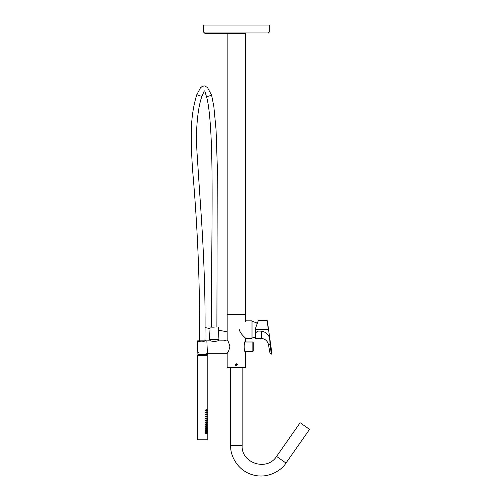 <?xml version="1.0" encoding="UTF-8"?>
<svg xmlns="http://www.w3.org/2000/svg" width="501" height="501" viewBox="0 0 501 501"><rect width="100%" height="100%" fill="white"/><g stroke="black" fill="none" stroke-linecap="round" stroke-linejoin="round"><path stroke-width="0.75" d="M230.66 445.583L242.171 445.583L242.171 367.477L245.665 367.477L227.166 367.477L230.66 367.477L230.66 445.583C230.072 454.839 236.91 470.019 251.934 474.591C266.858 479.463 281.167 470.953 285.996 463.03L309.574 429.357L300.995 423.345M304.858 426.057C299.492 422.293 299.492 422.293 304.858 426.057M302.222 424.209L303.938 425.405M245.183 33.273L204.765 33.273L245.665 33.273L245.665 314.446L227.166 314.446L227.166 33.273M269.3 32.039L203.531 32.039L203.531 25.05L269.3 25.05L269.3 32.039L268.066 33.273M203.531 25.05L203.938 25.05M245.665 321.435L245.665 314.446L227.166 314.446L227.166 340.141C227.955 340.53 228.869 342.722 229.909 346.705C228.876 350.706 227.961 352.904 227.166 353.293L227.73 352.472M201.797 340.849L197.688 340.849L205.097 340.849L206.199 340.141L204.565 340.849M199.304 341.137L199.216 341.15C201.878 343.185 206.406 340.217 206.199 340.141C206.412 340.21 201.884 343.191 199.216 341.15L197.976 341.15L197.976 352.284L197.976 341.15M225.976 340.467L226.139 340.141L224.085 340.141L226.139 340.141M224.279 340.398L225.794 340.667L224.598 340.642M210 340.141C209.744 341.751 218.68 341.751 218.43 340.141L218.33 339.496L209.487 339.496L210.107 339.496L210.107 340.204L206.199 340.141M256.944 324.36L256.944 323.245M252.009 338.043L255.366 337.135M253.268 342.897L253.268 351.032L253.268 342.897M226.139 340.204L224.273 340.542L226.139 340.204L218.43 340.141M224.085 340.649L226.139 340.486M224.398 340.655L226.133 340.536M224.085 340.981L226.139 340.818M224.905 340.812L225.531 340.768M224.598 340.599L224.26 340.548M224.511 340.511L224.085 340.367M236.597 365.811A0.82 0.82 0 0 1 236.034 364.283A0.82 0.82 0 0 1 237.086 364.54M236.785 365.185L236.416 364.584L236.046 365.185M236.416 365.486C235.32 365.022 235.32 364.446 236.416 363.757C237.568 364.29 237.568 364.866 236.416 365.486L236.416 365.298C238.714 363.826 234.117 363.826 236.416 365.298M253.268 351.032L252.855 351.445L245.196 351.445L245.665 352.266C243.699 352.61 243.699 340.824 245.665 341.168L245.196 341.989L252.855 341.989L252.855 351.445L252.855 341.989L253.268 342.402M236.547 363.951L235.852 364.24M245.622 320.859L252.009 320.859L252.009 338.369L245.622 338.369C245.841 338.031 240.561 334.436 239.265 329.614M255.366 338.35L258.622 338.438L255.366 338.35L255.366 328.694L258.322 320.571L267.108 320.571L258.322 320.571L267.108 320.571L268.348 329.614L255.366 329.614M255.366 328.694L255.366 330.992L261.585 331.155C266.557 332.251 269.275 335.056 269.745 339.572L270.083 344.506L268.467 344.619L269.926 352.904L268.467 344.619C267.628 341.3 265.636 339.302 262.48 338.62L258.622 338.438M271.667 354.151L271.943 353.706L267.309 320.753L271.974 353.944L270.114 353.18L271.035 353.756M270.083 344.506L271.204 353.424L271.742 353.756L268.555 329.577M258.384 331.073L255.435 332.77M255.366 338.144L255.366 337.73M258.635 338.238L261.885 338.532L258.81 338.532A3.833 3.833 0 0 0 262.255 338.582L261.378 338.407M267.578 342.189L268.085 343.248M270.026 353.111L271.204 353.424L270.991 353.725M207.201 439.759L197.338 439.759L207.201 439.759L207.201 433.515M198.571 354.664L198.571 355.485L197.338 355.485L207.201 355.485L207.201 409.824M207.201 410.901L207.201 411.878M207.201 412.962L207.201 413.939M207.201 415.016L207.201 415.993M207.201 417.07L207.201 418.047M207.151 419.049L207.821 419.036L207.821 418.135L207.201 420.101M207.201 421.178L207.201 422.155M207.201 423.239L207.201 424.215M207.201 425.293L207.201 426.27M207.201 427.347L207.201 428.324M207.201 429.401L207.201 430.378M207.201 431.455L207.201 432.432M205.448 410.269L205.911 409.78M205.967 410.964L205.61 410.764M205.448 412.329L205.911 411.835M205.967 413.018L205.61 412.818M205.448 414.383L205.911 413.889M205.967 415.072L205.61 414.872M205.448 416.437L205.911 415.949M205.967 417.126L205.61 416.926M205.448 418.492L205.911 418.003M205.967 419.187L205.61 418.98M205.448 420.546L205.911 420.057M205.967 421.241L205.61 421.04M205.448 422.606L205.911 422.111M205.967 423.295L205.61 423.094M205.448 424.66L205.911 424.165M205.967 425.349L205.61 425.149M205.448 426.714L205.911 426.226M205.967 427.403L205.61 427.203M205.448 428.768L205.911 428.28M205.967 429.463L205.61 429.257M205.448 430.822L205.911 430.334M205.967 431.518L205.61 431.317M206.487 410.175L206.124 409.762L205.435 410.363L206.124 410.97L206.5 410.432L206.124 410.375M206.487 412.235L206.124 411.816L205.435 412.417L206.124 413.024L206.5 412.354M206.487 414.289L206.124 413.87L205.435 414.477L206.124 415.078L206.5 414.54L206.124 414.49M206.487 416.344L206.124 415.924L205.435 416.531L206.124 417.133L206.5 416.594L206.124 416.544M206.487 418.398L206.124 417.984L205.435 418.585L206.124 419.193L206.5 418.523M206.487 420.452L206.124 420.038L205.435 420.64L206.124 421.247L206.5 420.708L206.124 420.652M206.487 422.512L206.124 422.092L205.435 422.694L206.124 423.301L206.5 422.763L206.124 422.706M206.487 424.566L206.124 424.147L205.435 424.754L206.124 425.355L206.5 424.685M206.487 426.62L206.124 426.201L205.435 426.808L206.124 427.409L206.5 426.871L206.124 426.821M206.487 428.674L206.124 428.261L205.435 428.862L206.124 429.47L206.5 428.931L206.124 428.875M206.487 430.728L206.124 430.315L205.435 430.916L206.124 431.524L206.5 430.985L206.124 430.929M206.487 432.789L206.124 432.369L205.435 432.97L206.124 433.578L206.5 433.039L206.124 432.983M205.448 432.883L205.911 432.388M205.967 433.572L205.61 433.371M207.821 410.814L207.821 409.912L207.821 410.814L207.151 410.826M207.821 411.966L207.821 412.874L207.821 411.966L207.019 411.941M207.821 412.874L207.151 412.88M207.821 414.02L207.821 414.928L207.821 414.02L207.019 413.995M207.821 414.928L207.151 414.934M207.821 416.08L207.821 416.982L207.821 416.08L207.019 416.055M207.821 416.982L207.151 416.989M207.821 418.135L207.019 418.11M207.821 420.189L207.821 421.09L207.821 420.189L207.019 420.164M207.821 421.09L207.151 421.103M207.821 422.243L207.821 423.151L207.821 422.243L207.019 422.218M207.821 423.151L207.151 423.157M207.821 424.297L207.821 425.205L207.821 424.297L207.019 424.272M207.821 425.205L207.151 425.211M207.821 427.259L207.821 426.357L207.821 427.259L207.151 427.265M207.821 428.411L207.821 429.313L207.821 428.411L207.019 428.386M207.821 429.313L207.151 429.326M207.821 430.465L207.821 431.367L207.821 430.465L207.019 430.44M207.821 431.367L207.151 431.38M207.821 409.912L207.019 409.887M207.821 426.357L207.019 426.332M207.821 433.428L207.821 432.52L207.821 433.428L207.151 433.434M207.821 432.52L207.12 432.438M205.974 354.664L205.974 355.485M207.201 432.97L207.201 433.428L207.201 432.97M207.201 430.916L207.201 430.465L207.201 430.916M207.201 428.862L207.201 429.313L207.201 428.862M207.201 426.808L207.201 427.259L207.201 426.808M207.201 424.754L207.201 424.297L207.201 424.754M207.201 422.694L207.201 423.151L207.201 422.694M207.201 420.64L207.201 421.09L207.201 420.64M207.201 418.585L207.201 419.036L207.201 418.585M207.201 416.531L207.201 416.982L207.201 416.531M207.201 414.477L207.201 414.02L207.201 414.477M207.201 412.417L207.201 412.874L207.201 412.417M207.201 410.363L207.201 410.814L207.201 410.363M204.947 340.849C205.88 279.677 201.872 223.991 199.454 189.704L196.962 151.634C196.517 143.042 196.405 135.934 196.636 130.304C197.325 115.825 199.066 104.54 201.847 96.436C205.003 90.011 203.988 87.994 206.481 96.712C208.886 104.371 210.577 121.611 211.547 148.434C213.038 197.006 211.034 280.316 211.547 327.166L214.215 327.166M197.97 354.664L207.47 354.664L206.857 340.849M285.996 463.03L276.571 456.424C266.864 471.773 240.987 463.024 242.171 445.583L241.35 445.583M300.149 422.75L276.571 456.424L277.241 456.899M197.976 352.284L198.709 352.284M198.39 352.109L197.776 352.109L198.59 352.316M199.216 341.15L197.776 341.325L199.216 341.325M261.585 331.155L261.378 338.488M201.847 96.436L196.799 94.658L201.847 96.436M206.481 96.712L211.629 95.284L206.481 96.712M203.531 32.039L204.765 33.273M227.166 367.477L227.166 353.293L206.612 353.293M205.003 340.849L205.992 340.342M256.944 323.039L252.009 321.191M245.665 367.477L245.665 352.266M245.665 341.168L245.665 338.369M227.166 331.831L218.48 330.159M210.038 328.537L205.072 327.579L210.038 328.556M218.48 330.178L227.166 331.844M262.042 338.538L262.424 338.613M197.338 355.485L197.338 439.759M207.201 432.52L206.124 432.369M207.201 433.428L206.124 433.578M206.124 432.964L206.5 432.908M207.201 430.465L206.124 430.315M207.201 431.367L206.124 431.524M206.124 430.904L206.5 430.854M207.201 428.411L206.124 428.261M207.201 429.313L206.124 429.47M206.124 428.85L206.5 428.8M207.201 426.357L206.124 426.201M207.201 427.259L206.124 427.409M206.124 426.796L206.5 426.739M207.201 424.297L206.124 424.147M207.201 425.205L206.124 425.355M207.201 422.243L206.124 422.092M207.201 423.151L206.124 423.301M206.124 422.687L206.5 422.631M207.201 420.189L206.124 420.038M207.201 421.09L206.124 421.247M206.124 420.627L206.5 420.577M207.201 418.135L206.124 417.984M207.201 419.036L206.124 419.193M207.201 416.08L206.124 415.924M207.201 416.982L206.124 417.133M206.124 416.519L206.5 416.463M207.201 414.02L206.124 413.87M207.201 414.928L206.124 415.078M206.124 414.465L206.5 414.408M207.201 411.966L206.124 411.816M207.201 412.874L206.124 413.024M207.201 409.912L206.124 409.762M207.201 410.814L206.124 410.97M206.124 410.35L206.5 410.3M216.889 327.134L217.265 165.524L216.056 129.709L213.827 106.331L211.629 95.284L207.495 87.531L204.596 85.89L202.272 86.341L200.444 87.882L196.799 94.658C193.712 104.646 191.914 115.493 191.426 127.191C191.069 143.367 191.683 160.301 193.273 178.005C197.839 232.188 199.949 286.453 199.598 340.812M210.107 327.166L209.487 339.496M218.33 327.166L218.943 339.496M197.688 340.849L197.068 354.664"/></g></svg>
